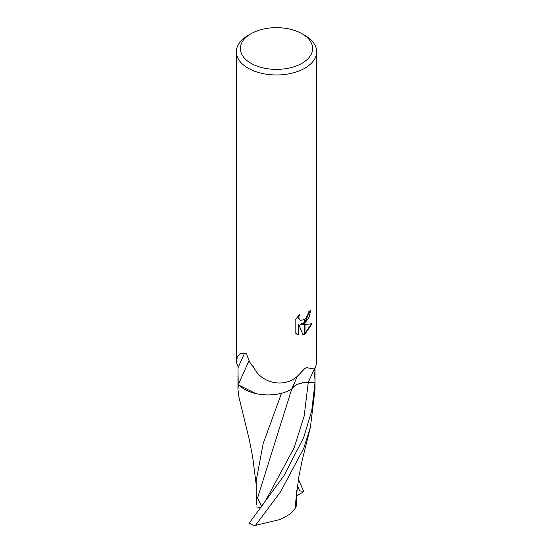 <?xml version="1.0" encoding="UTF-8"?>
<svg xmlns="http://www.w3.org/2000/svg" width="553" height="553" viewBox="0 0 553 553"><rect width="100%" height="100%" fill="white"/><g stroke="black" fill="none" stroke-linecap="round" stroke-linejoin="round"><path stroke-width="0.83" d="M302.049 63.263A36.132 20.862 180 0 1 250.951 63.263A36.132 20.862 180 0 1 250.951 33.761L250.951 33.761A36.132 20.862 180 0 1 302.049 33.761A36.132 20.862 180 0 1 302.049 63.263M248.11 35.399L250.951 33.761L248.11 35.399A40.148 23.178 180 0 0 236.352 51.788A40.148 23.178 180 0 0 261.134 73.203A40.148 23.178 180 0 0 304.89 68.178A40.148 23.178 180 0 0 316.648 51.788A40.148 23.178 180 0 0 304.89 35.399L302.049 33.761M315.784 366.01L314.242 370.31A38.537 22.251 180 0 1 313.848 371.312C314.616 373.973 314.996 377.727 314.996 382.593L308.263 382.406A16.569 9.567 0 0 0 291.611 389.222A33.069 19.092 180 0 1 238.398 384.294A5.212 3.007 0 0 0 238.198 384.031L237.963 365.844L236.428 362.637A40.148 23.178 180 0 1 236.352 361.227L236.352 51.788M236.428 362.637L237.389 356.27L240.832 353.498L244.571 353.111L246.666 353.913C248.684 360.715 250.924 364.994 253.385 366.736C260.933 383.347 283.793 388.545 297.424 376.227L304.89 368.436L306.459 367.676L314.291 368.975L313.848 371.312M304.758 323.07L301.039 324.431L304.758 324.535L304.758 334.206L302.996 334.931L298.834 324.542L298.834 335.021L295.171 332.871L295.171 319.938L299.394 314.705L298.82 317.277L299.235 319.122L300.383 320.346L304.758 319.613L304.758 323.076A10.555 6.097 -60 0 0 305.014 322.89L305.014 319.406L307.786 314.878L308.215 312.189A40.148 23.178 0 0 0 310.655 310.157L309.21 317.104L305.014 322.89M305.014 334.067L305.014 324.535L312.037 323.726L305.014 334.067A14.53 8.392 -60 0 1 304.758 334.206M304.758 322.316L300.466 324.099L301.039 324.431M305.014 322.102L310.046 310.71M300.383 320.346L298.655 318.784L298.378 315.749M296.615 334.06L298.261 334.689L298.261 324.21L298.834 324.542M302.823 334.475L304.758 333.549M305.014 333.383L311.284 323.913M298.261 334.689L298.834 335.021M316.648 51.788L316.648 361.227A40.148 23.178 180 0 1 314.311 369.01L314.311 369.01A40.148 23.178 180 0 0 315.818 365.906M261.728 506.424L257.477 498.177L291.666 389.305C294.479 384.84 300.016 382.552 308.263 382.455L314.996 382.621A38.537 22.251 180 0 0 315.037 381.549L315.037 368.098M238.198 384.031A38.537 22.251 180 0 1 237.963 381.549L237.963 376.372M237.97 367.883L244.599 353.118M291.611 389.222L297.479 376.109M238.398 384.294L249.071 360.597M238.896 396.964L237.963 389.63L238.391 384.874A38.537 22.251 180 0 1 237.963 381.549M314.996 382.593A38.537 22.251 180 0 1 314.996 382.621L311.747 410.685L303.749 437.368L284.055 475.518L249.203 523.131A38.537 22.251 180 0 0 253.212 525.15L255.514 525.35L280.426 492.004L303.749 448.331L310.392 427.269L315.037 389.63L315.037 381.653M281.512 393.266L263.166 443.554L256.163 480.972L256.212 504.917L256.378 495.274L257.477 498.177M238.391 384.874L255.686 393.542M285.21 392.146L291.666 389.305M296.816 490.352L296.788 505.069L295.115 508.504L289.966 514.138L280.475 519.426L255.514 525.35M295.115 508.504L296.367 495.412M298.385 479.223L303.673 491.361L299.74 490.87L297.383 485.658M261.002 507.398L256.398 506.983M303.673 491.361L303.797 491.714L296.802 495.737M308.263 382.406L314.291 368.975M260.774 507.702L265.613 500.672L294.141 447.764L304.178 416.056L308.263 382.455M237.963 381.653L237.963 389.63M256.163 484.38L252.652 456.93L249.389 440.077L238.834 396.701M296.297 496.394L298.979 475.87L302.249 460.082L310.198 428.043"/></g></svg>

